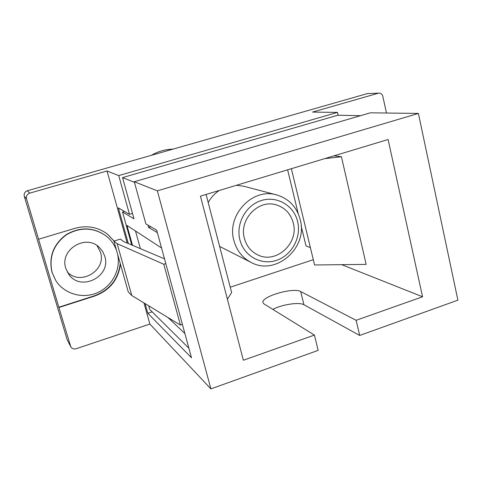 <?xml version="1.0" encoding="UTF-8"?>
<svg xmlns="http://www.w3.org/2000/svg" width="482" height="482" viewBox="0 0 482 482"><rect width="100%" height="100%" fill="white"/><g stroke="black" fill="none" stroke-linecap="round" stroke-linejoin="round"><path stroke-width="0.72" d="M120.235 263.491C118.283 279.265 109.703 290.031 94.502 295.773L58.816 307.227L70.782 346.787C71.981 348.697 73.734 349.354 76.042 348.757L149.872 324.079L210.917 388.89L318.156 350.366L314.421 335.08L243.368 360.247L200.446 196.144L388.1 139.509L422.557 296.779L356.12 320.307L359.674 335.448L457.9 300.166L418.394 113.433L157.361 190.836L210.917 388.89M70.782 346.787L67.131 339.629L70.493 346.07M272.788 309.366C282.151 304.455 299.274 301.865 303.931 304.732L359.674 335.448M128.333 243.549L118.349 207.869L129.483 214.351L118.723 175.593L107.022 170.983L29.727 193.137C27.064 194.186 25.998 196.09 26.522 198.843L38.59 239.241L75.053 228.293C87.055 225.064 97.87 227.028 107.492 234.174L114.083 241.024M26.522 198.843L24.275 196.295L67.131 339.629M58.816 307.227L38.59 239.241M24.275 196.295C23.769 193.619 24.805 191.776 27.39 190.752L29.727 193.137M386.462 113.029L382.798 96.249C382.232 94.237 380.991 93.195 379.081 93.11L367.35 93.598L27.39 190.752M367.35 93.598L379.081 93.11M120.434 264.196C118.307 279.771 109.733 290.381 94.713 296.032L58.979 307.504M107.022 170.983L127.2 243.073M143.949 302.913L149.872 324.079M378.237 93.243L312.523 112.083L337.466 112.402L338.117 115.234M418.394 113.433L370.327 112.818L134.285 181.732L145.865 223.889L156.698 230.197L191.499 357.771L147.829 313.27L145.136 303.636M157.361 190.836L134.285 181.732M356.12 320.307L300.696 291.55C293.436 287.061 260.569 296.701 262.979 302.666L264.082 303.985L314.421 335.08M106.383 236.168L106.16 235.987C93.472 227.058 80.139 226.612 66.154 234.662C53.261 244.464 48.549 257.033 52.02 272.366L55.822 280.608L52.17 272.595C48.694 257.243 53.412 244.657 66.323 234.842C80.325 226.781 93.677 227.221 106.383 236.168C111.215 240.102 114.644 245.001 116.662 250.857M107.378 234.089L113.999 241.048M118.723 175.593L337.466 112.402M341.72 264.666L422.557 296.779M230.245 287.212L313.294 259.696M132.484 213.448L129.483 214.351M152.161 311.836L147.829 313.27M117.548 253.984C121.09 269.239 112.33 286.194 97.515 292.652C82.759 299.226 64.305 294.056 55.822 280.608M287.615 169.839L298.183 213.568M301.166 225.895L306.01 245.941L310.384 247.621M219.623 246.404L251.02 262.377C242.374 257.792 236.674 250.544 233.921 240.645C226.281 215.141 252.616 187.341 276.728 194.945C288.899 198.674 296.731 206.886 300.214 219.569C308.311 247.664 275.873 276.337 251.02 262.377M276.728 194.945L243.904 186.263L236.439 185.281M219.274 190.462C214.635 193.541 210.947 197.572 208.206 202.554M67.233 271.902C80.337 286.26 106.715 270.444 100.479 252.237L97.027 245.603M104.769 256.255L102.63 251.423L99.256 247.356C85.7 233.565 59.346 249.893 65.793 268.366L68.745 274.312C80.723 292.176 111.649 276.403 104.769 256.255M151.45 155.3C158.192 151.348 165.386 149.293 173.044 149.131M291.375 168.7L314.565 264.98L366.145 264.389L341.413 156.728L334.08 155.813M324.772 158.62L341.413 156.728M227.396 299.183L231.643 292.598L206.097 194.439M147.968 225.112L148.607 227.444L150.812 226.769M131.725 244.989L122.524 212.008L133.96 218.78L122.555 177.599L134.448 182.323M360.518 115.686L337.78 115.228L122.555 177.599M148.607 227.444L157.361 232.625M188.896 348.221L149.697 309.39L148.697 305.799M122.524 212.008L124.458 211.423M239.909 239.885C243.94 256.075 261.166 265.54 276.415 260.382C291.731 255.46 301.563 237.385 297.617 221.515C293.9 205.579 277.078 195.572 261.509 200.476C245.88 205.139 235.644 223.768 239.909 239.885M184.889 333.526L167.953 317.505M132.508 245.314L126.965 225.443L161.548 247.977M182.389 324.368L180.419 325.091L131.791 295.52L128.284 291.978L113.897 241.078L120.386 239.09L123.711 241.596L164.513 258.852M165.808 263.588L163.796 264.269L117.162 243.675L113.897 241.078M293.249 222.907C290.76 213.839 285.211 207.863 276.608 204.989C258.732 198.801 238.747 219.394 244.416 238.445C246.513 246.013 250.911 251.465 257.617 254.803C275.885 264.419 299.165 243.35 293.249 222.907M140.413 248.658L135.514 231.017M180.419 325.091L163.796 264.269M131.791 295.52L117.162 243.675M300.696 291.55L303.931 304.732"/></g></svg>
